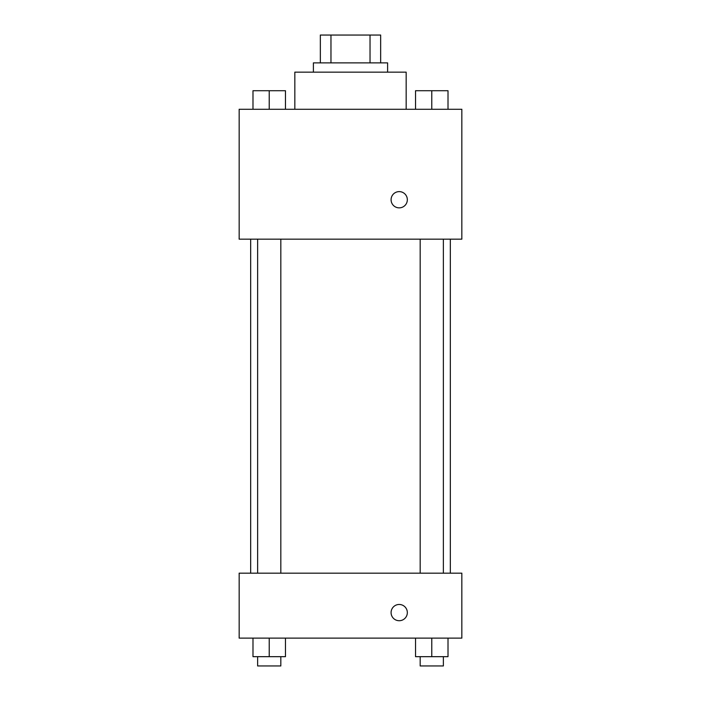 <?xml version="1.0" encoding="UTF-8"?>
<svg xmlns="http://www.w3.org/2000/svg" width="701" height="701" viewBox="0 0 701 701"><rect width="100%" height="100%" fill="white"/><g stroke="black" fill="none" stroke-linecap="round" stroke-linejoin="round"><path stroke-width="1.05" d="M330.968 62.88L330.968 35.05L320.348 35.05L320.348 62.88L320.348 35.05M330.968 35.05L380.652 35.05L380.652 62.88M370.032 62.88L370.032 35.05M313.391 72.159L313.391 62.88L387.609 62.88L387.609 72.159M406.168 109.277L406.168 72.159L294.832 72.159L294.832 109.277M239.164 109.277L461.836 109.277L461.836 239.164L239.164 239.164L239.164 109.277M391.088 199.741A8.114 8.114 0 0 1 403.268 192.705A8.114 8.114 0 0 1 403.268 206.769A8.114 8.114 0 0 1 391.088 199.741M239.164 573.173L461.836 573.173L461.836 638.12L239.164 638.12L239.164 573.173M399.211 620.718A8.114 8.114 0 0 1 392.174 608.538A8.114 8.114 0 0 1 406.238 608.538A8.114 8.114 0 0 1 399.211 620.718M415.535 638.12L415.535 656.671L448.009 656.671L448.009 638.12L448.009 656.671M431.772 656.671L431.772 638.12M443.374 656.671L443.374 665.95L420.179 665.95L420.179 656.671M252.991 638.12L252.991 656.671L285.465 656.671L285.465 638.12L285.465 656.671M269.228 656.671L269.228 638.12M280.821 656.671L280.821 665.95L257.626 665.95L257.626 656.671M415.535 109.277L415.535 90.718L448.009 90.718L448.009 109.277L448.009 90.718M431.772 109.277L431.772 90.718M443.374 90.718L420.179 90.718M252.991 109.277L252.991 90.718L285.465 90.718L285.465 109.277L285.465 90.718M269.228 109.277L269.228 90.718M280.821 90.718L257.626 90.718M450.331 573.173L450.331 239.164M250.669 573.173L250.669 239.164M420.179 239.164L420.179 573.173M443.374 239.164L443.374 573.173M280.821 573.173L280.821 239.164M257.626 573.173L257.626 239.164"/></g></svg>
